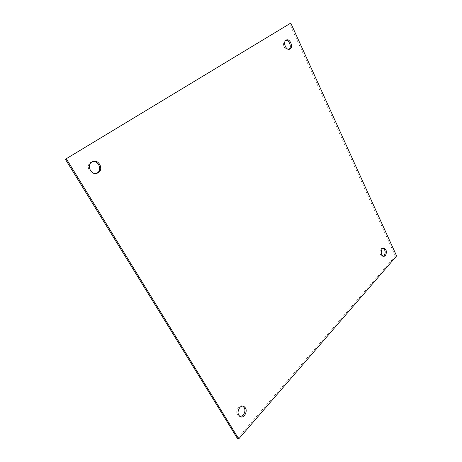 <?xml version="1.0" encoding="UTF-8"?>
<svg xmlns="http://www.w3.org/2000/svg" width="462" height="462" viewBox="0 0 462 462"><rect width="100%" height="100%" fill="white"/><g stroke="black" fill="none" stroke-linecap="round" stroke-linejoin="round"><path stroke-width="0.35" stroke-dasharray="2.31 1.73" d="M242.769 406.069L242.152 405.844C240.846 405.567 239.622 406.034 238.479 407.247C235.915 411.44 236.255 414.558 239.495 416.597L240.148 416.695M92.625 161.619L90.806 162.312C85.331 165.356 89.801 175.496 95.75 173.62L96.275 173.452M285.828 40.338L284.823 40.673C281.329 42.568 284.898 51.317 288.467 49.659L289.05 49.33M382.986 248.106L380.931 248.735C379.198 252.489 379.787 255.059 382.692 256.445L383.327 256.306M237.445 438.502L395.339 255.977L396.615 255.942M395.339 255.977L289.547 23.626M243.422 406.156L242.152 405.844M93.151 161.434L92.082 161.746M286.405 39.998L285.175 40.489M383.616 247.955L382.34 248.007M240.766 416.938L239.495 416.597M96.824 173.342L95.75 173.62M289.697 49.186L288.467 49.659M383.968 256.41L382.692 256.445"/><path stroke-width="0.69" d="M240.148 416.695L243.255 415.171C245.651 411.423 245.489 408.385 242.769 406.069M239.743 407.565C240.887 406.346 242.111 405.879 243.422 406.156C246.702 408.142 247.072 411.255 244.531 415.505C243.364 416.764 242.111 417.244 240.766 416.938C237.52 414.899 237.185 411.775 239.743 407.565M96.275 173.452L97.234 172.973C102.42 170.004 98.516 160.302 92.625 161.619M91.869 162.006L93.151 161.434C99.151 159.396 103.771 169.56 98.308 172.696L96.824 173.342C90.864 175.225 86.388 165.061 91.869 162.006M289.05 49.33C291.949 47.367 289.264 39.836 285.828 40.338M286.053 40.177L286.405 39.998C289.992 38.306 293.572 47.037 290.113 48.978L289.697 49.186C286.128 50.843 282.559 42.077 286.053 40.177M383.327 256.306L384.141 255.694C385.782 252.535 385.4 250.006 382.986 248.106M382.207 248.689L383.616 247.955C386.532 249.318 387.133 251.888 385.423 255.665L383.968 256.41C381.063 255.024 380.474 252.448 382.207 248.689M66.407 158.94L238.721 438.9L396.615 255.942L290.777 23.1L65.385 159.263L237.445 438.502L238.721 438.9M290.777 23.1L65.385 159.263"/></g></svg>
